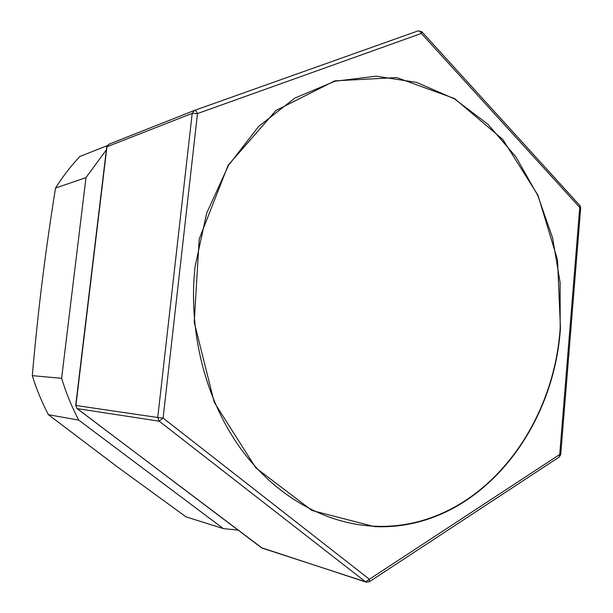 <?xml version="1.0" encoding="UTF-8"?>
<svg xmlns="http://www.w3.org/2000/svg" width="613" height="613" viewBox="0 0 613 613"><rect width="100%" height="100%" fill="white"/><g stroke="black" fill="none" stroke-linecap="round" stroke-linejoin="round"><path stroke-width="0.92" d="M261.36 547.67L366.252 582.174L365.501 581.775L369.394 579.254L163.112 418.089L159.188 421.185L157.733 417.499L163.112 418.089L197.493 113.558L192.206 113.359L194.39 110.44C195.516 110.286 196.551 111.328 197.493 113.558L421.369 33.439L420.227 31.516L418.158 30.849L194.413 110.432M194.16 110.532L108.869 144.239L106.708 146.967L75.69 405.446L76.886 408.365M106.708 146.967L108.777 144.277L194.39 110.44L418.158 30.849L421.851 31.769L421.369 33.439L579.737 207.424L579.906 205.593L580.695 207.922L579.737 207.424L559.715 454.494L560.726 454.562L559.317 456.953L559.715 454.494L369.394 579.254L369.332 581.76L366.252 582.174M48.45 414.725L78.702 420.097L223.308 528.59L186.03 516.866L117.405 466.907L48.45 414.725C41.899 402.343 36.519 389.324 32.297 375.654L61.614 378.298L85.981 177.601L55.515 188.061C50.197 221.446 45.76 252.556 42.205 281.39C38.611 310.186 35.309 341.61 32.297 375.654M107.122 145.718L79.989 156.392C70.924 165.954 62.764 176.513 55.515 188.061M85.981 177.601L106.363 149.856M78.702 420.097C71.775 406.863 66.081 392.933 61.614 378.298M238.051 530.122L223.308 528.59M261.774 547.984L77.184 408.618L159.188 421.185L365.501 581.775L261.774 547.984M75.905 405.484L106.946 146.752L192.206 113.359L157.733 417.499L75.905 405.484M560.451 328.147L557.531 259.904L537.938 195.156L502.844 139.511L454.532 98.555L396.711 77.575L334.798 80.855L275.911 110.524L228.166 165.203L199.202 239.085L194.214 322.208L214.244 402.32L255.813 467.842L311.994 510.506L374.405 526.605C474.431 531.233 553.47 434.494 560.451 328.147M560.182 328.108C553.217 434.295 474.286 530.866 374.436 526.222C325.633 524.046 275.367 496.538 240.219 447.95C205.301 399.232 187.953 331.097 195.095 266.417L206.719 213.033L228.465 165.456L258.594 126.477L294.884 98.065L334.897 81.238L376.229 76.196L416.694 82.418L454.425 98.885L487.902 124.24L515.947 156.928L537.708 195.325L552.558 237.76L560.121 282.57L560.182 328.108M75.69 405.446L77.008 408.549L262.448 548.336M421.851 31.769L579.906 205.593M580.695 207.922L560.726 454.562M559.317 456.953L369.332 581.76"/></g></svg>
